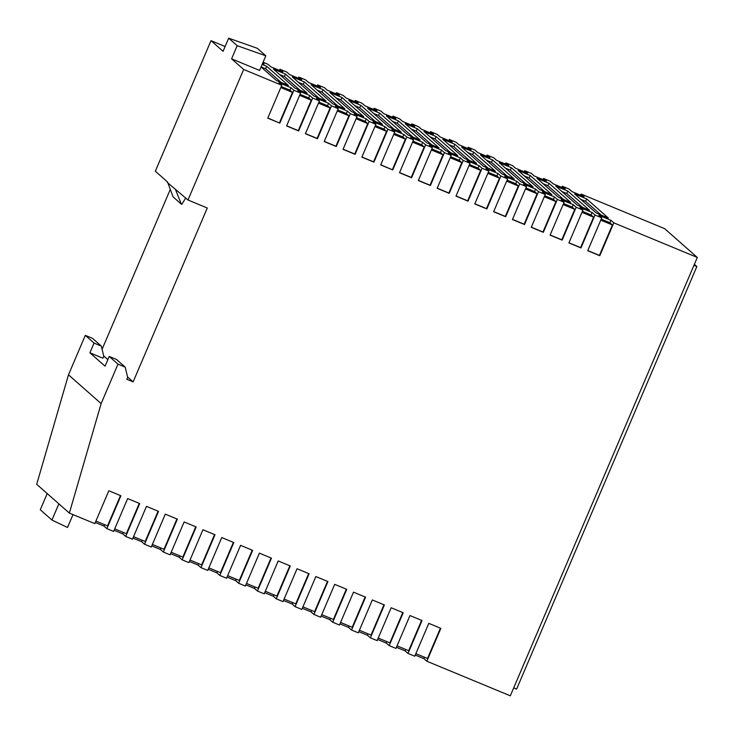 <?xml version="1.0" encoding="UTF-8"?>
<svg xmlns="http://www.w3.org/2000/svg" width="734" height="734" viewBox="0 0 734 734"><rect width="100%" height="100%" fill="white"/><g stroke="black" fill="none" stroke-linecap="round" stroke-linejoin="round"><path stroke-width="1.1" d="M267.827 117.99L279.828 123.138L267.763 118.137L281.783 85.263L243.66 69.464L187.987 199.997L207.291 207.997L133.12 381.891L126.844 379.285L127.67 377.34L125.211 367.147L117.972 364.147L101.136 403.599L69.363 513.094L94.805 523.636L108.825 490.762L120.89 495.762L106.87 528.636L113.623 531.434L127.652 498.56L139.717 503.561L125.688 536.435L132.45 539.233L146.47 506.359L158.535 511.359L144.515 544.233L151.268 547.032L165.288 514.158L177.353 519.158L163.333 552.032L170.086 554.831L184.115 521.957L196.18 526.957L182.151 559.831L188.913 562.639L202.933 529.755L214.998 534.756L200.978 567.63L207.731 570.437L221.751 537.554L233.816 542.554L219.796 575.428L226.549 578.236L240.578 545.353L252.643 550.353L238.614 583.236L245.376 586.035L259.396 553.152L271.461 558.152L257.441 591.035L264.194 593.834L278.214 560.95L290.279 565.951L276.259 598.834L283.012 601.632L297.041 568.749L309.106 573.749L295.077 606.633L301.839 609.431L315.859 576.548L327.924 581.548L313.904 614.431L320.657 617.23L334.686 584.356L346.751 589.347L332.722 622.23L339.475 625.029L353.504 592.154L365.569 597.155L351.54 630.029L358.302 632.827L372.322 599.953L384.387 604.954L370.367 637.828L377.12 640.626L391.149 607.752L403.214 612.752L389.185 645.626L395.938 648.425L409.967 615.551L422.032 620.551L408.003 653.425L414.765 656.224L428.784 623.349L440.85 628.35L426.83 661.224L510.314 695.823L697.3 257.451L664.637 228.659L581.154 194.06L584.071 196.629L572.006 191.629L569.089 189.06L562.327 186.262L565.244 188.831L553.179 183.83L550.261 181.261L543.509 178.463L546.426 181.032L534.361 176.032L531.444 173.463L524.691 170.664L527.608 173.233L515.543 168.233L512.626 165.664L505.864 162.865L508.781 165.434L496.716 160.434L493.799 157.865L487.046 155.067L489.963 157.636L477.898 152.635L474.981 150.066L468.228 147.268L471.145 149.837L459.08 144.837L456.163 142.268L449.401 139.469L452.318 142.038L440.253 137.038L437.336 134.469L430.583 131.661L433.5 134.239L421.435 129.239L418.518 126.67L411.765 123.862L414.673 126.441L402.608 121.44L399.7 118.862L392.938 116.064L395.855 118.633L383.79 113.642L380.873 111.063L374.12 108.265L377.037 110.834L364.972 105.843L362.055 103.265L355.302 100.466L358.21 103.035L346.145 98.035L343.237 95.466L336.475 92.668L339.392 95.236L327.327 90.236L324.41 87.667L317.657 84.869L320.575 87.438L308.509 82.437L305.592 79.868L298.839 77.07L301.747 79.639L289.682 74.639L286.774 72.07L280.012 69.271L282.929 71.84L270.864 66.84L267.947 64.271L263.075 62.252M380.753 164.792L392.754 169.939L380.689 164.939L394.718 132.056L387.956 129.257L373.936 162.131L361.871 157.14L375.891 124.257L369.138 121.459L355.109 154.333L343.044 149.341L357.073 116.458L350.32 113.66L336.291 146.534L324.226 141.534L338.255 108.66L331.493 105.861L317.473 138.735L305.408 133.735L319.428 100.861L312.675 98.062L298.646 130.936L286.581 125.936L300.61 93.062L293.848 90.264L279.828 123.138M697.3 257.451L613.808 222.852L599.788 255.726L587.723 250.725L601.742 217.851L594.99 215.053L580.97 247.927L568.905 242.926L582.924 210.052L576.172 207.254L562.143 240.128L550.078 235.128L564.107 202.254L557.345 199.455L543.325 232.329L531.26 227.329L545.279 194.455L538.527 191.657L524.507 224.531L512.442 219.53L526.462 186.656L519.709 183.858L505.68 216.732L493.615 211.731L507.644 178.857L500.882 176.05L486.862 208.933L474.797 203.933L488.816 171.059L482.064 168.251L468.035 201.134L455.979 196.134L469.999 163.251L463.246 160.452L449.217 193.336L437.152 188.335L451.181 155.452L444.419 152.654L430.399 185.537L418.334 180.536L432.354 147.653L425.601 144.855L411.572 177.738L399.507 172.738L413.536 139.855L406.783 137.056L392.754 169.939M354.806 101.622L355.302 100.466M373.624 109.421L374.12 108.265M392.442 117.22L392.938 116.064M411.269 125.028L411.765 123.862M430.087 132.826L430.583 131.661M448.914 140.625L449.401 139.469M467.732 148.424L468.228 147.268M486.55 156.223L487.046 155.067M505.377 164.021L505.864 162.865M524.195 171.82L524.691 170.664M543.013 179.619L543.509 178.463M561.84 187.418L562.327 186.262M580.658 195.216L581.154 194.06M94.053 343.072L101.292 346.072L103.76 356.265L102.934 358.21L89.906 352.815L94.053 343.072L85.309 335.355L68.482 374.808L36.7 484.302L47.196 493.56L40.287 509.763L51.949 520.048L67.519 527.489L73.015 514.607M85.309 335.355L92.548 338.356L101.292 346.072M170.187 189.62L102.081 349.301M225.109 46.517L211.007 40.673L155.324 171.215L167.535 181.977L173.096 196.886L181.335 204.153L181.821 204.355L185.711 197.996M279.516 70.427L280.012 69.271M298.343 78.226L298.839 77.07M317.161 86.025L317.657 84.869M335.979 93.824L336.475 92.668M469.457 164.535L478.109 168.123L480.66 170.371L469.026 165.545M488.275 172.334L496.927 175.921L499.478 178.169L487.844 173.343M450.63 156.737L459.291 160.324L461.842 162.572L450.199 157.746M412.994 141.139L421.646 144.717L424.197 146.974L412.554 142.148M394.167 133.331L402.828 136.919L405.379 139.176L393.736 134.35M431.812 148.938L440.464 152.525L443.015 154.773L431.381 149.947M525.92 187.932L534.572 191.519L537.123 193.767L525.489 188.941M507.093 180.133L515.754 183.72L518.305 185.968L506.662 181.142M582.383 211.328L591.035 214.915L593.586 217.163L581.952 212.346M544.738 195.73L553.39 199.318L555.941 201.566L544.307 196.74M563.556 203.529L572.217 207.116L574.768 209.364L563.125 204.547M281.241 86.539L289.893 90.126L292.453 92.374L280.81 87.548M356.522 117.734L365.183 121.321L367.734 123.569L356.091 118.752M375.349 125.532L384.001 129.12L386.552 131.368L374.918 126.551M318.886 102.136L327.538 105.724L330.089 107.971L318.455 103.155M337.704 109.935L346.356 113.522L348.916 115.77L337.273 110.953M300.059 94.337L308.72 97.925L311.271 100.173L299.628 95.356M273.415 69.088L285.48 74.088L307.207 93.236L295.141 88.245L273.415 69.088M311.06 84.685L323.125 89.686L344.852 108.843L332.786 103.843L311.06 84.685M555.73 186.078L567.795 191.079L589.521 210.236L577.456 205.236L555.73 186.078M480.449 154.883L492.514 159.884L514.24 179.032L502.175 174.031L480.449 154.883M499.267 162.682L511.332 167.682L533.058 186.831L520.993 181.83L499.267 162.682M386.341 115.889L398.406 120.89L420.132 140.038L408.067 135.038L386.341 115.889M367.523 108.091L379.588 113.091L401.314 132.239L389.249 127.239L367.523 108.091M423.986 131.487L436.051 136.487L457.777 155.636L445.712 150.635L423.986 131.487M574.557 193.877L586.622 198.877L608.339 218.035L596.283 213.034L574.557 193.877M442.804 139.286L454.869 144.286L476.595 163.434L464.53 158.434L442.804 139.286M405.168 123.688L417.233 128.689L438.95 147.837L426.885 142.836L405.168 123.688M461.631 147.084L473.696 152.085L495.413 171.233L483.348 166.233L461.631 147.084M536.912 178.279L548.977 183.28L570.703 202.428L558.638 197.437L536.912 178.279M518.094 170.481L530.159 175.481L551.876 194.629L539.811 189.629L518.094 170.481M262.148 64.418L266.662 66.289L288.389 85.438L276.323 80.437L261.056 66.987M329.878 92.493L341.943 97.484L363.669 116.642L351.604 111.641L329.878 92.493M348.705 100.292L360.761 105.283L382.487 124.441L370.422 119.44L348.705 100.292M292.233 76.886L304.298 81.887L326.024 101.044L313.959 96.044L292.233 76.886M262.8 62.885L264.112 64.041L262.579 63.408M243.66 69.464L231.595 58.83L259.588 70.427L265.818 55.812L237.201 45.691L228.669 38.177L223.072 51.307L211.007 40.673M281.783 85.263L278.874 82.694L290.939 87.695L293.848 90.264M300.61 93.062L297.692 90.493L309.757 95.493L312.675 98.062M319.428 100.861L316.51 98.292L328.575 103.292L331.493 105.861M338.255 108.66L335.337 106.091L347.402 111.091L350.32 113.66M357.073 116.458L354.155 113.889L366.22 118.89L369.138 121.459M375.891 124.257L372.973 121.688L385.038 126.688L387.956 129.257M394.718 132.056L391.8 129.487L403.865 134.487L406.783 137.056M413.536 139.855L410.618 137.286L422.683 142.286L425.601 144.855M432.354 147.653L429.436 145.084L441.501 150.085L444.419 152.654M451.181 155.452L448.263 152.883L460.328 157.883L463.246 160.452M469.999 163.251L467.081 160.682L479.146 165.682L482.064 168.251M488.816 171.059L485.908 168.481L497.964 173.481L500.882 176.05M507.644 178.857L504.726 176.279L516.791 181.28L519.709 183.858M526.462 186.656L523.544 184.087L535.609 189.078L538.527 191.657M545.279 194.455L542.371 191.886L554.436 196.886L557.345 199.455M564.107 202.254L561.189 199.685L573.254 204.685L576.172 207.254M582.924 210.052L580.007 207.483L592.072 212.484L594.99 215.053M601.742 217.851L598.834 215.282L610.899 220.283L613.808 222.852M601.201 219.127L609.853 222.714L612.404 224.962L600.77 220.145M415.261 655.067L423.913 658.655L426.83 661.224M396.433 647.269L405.095 650.856L408.003 653.425M377.615 639.47L386.267 643.057L389.185 645.626M358.798 631.671L367.45 635.259L370.367 637.828M339.97 623.872L348.632 627.46L351.54 630.029M321.153 616.074L329.805 619.661L332.722 622.23M302.335 608.275L310.987 611.862L313.904 614.431M283.507 600.476L292.169 604.064L295.077 606.633M264.69 592.677L273.342 596.265L276.259 598.834M245.862 584.879L254.524 588.457L257.441 591.035M227.045 577.071L235.697 580.658L238.614 583.236M208.227 569.272L216.879 572.859L219.796 575.428M189.4 561.473L198.061 565.061L200.978 567.63M170.582 553.675L179.234 557.262L182.151 559.831M151.764 545.876L160.416 549.463L163.333 552.032M132.937 538.077L141.598 541.664L144.515 544.233M114.119 530.278L122.771 533.866L125.688 536.435M95.301 522.48L103.953 526.067L106.87 528.636M69.363 513.094L47.196 493.56M187.987 199.997L167.324 182.463M237.201 45.691L231.595 58.83M133.12 381.891L127.597 377.028M107.861 359.623L103.687 355.944M125.211 367.147L116.458 359.44L109.219 356.44L105.063 366.174L89.906 352.815M101.136 403.599L68.482 374.808M109.219 356.44L117.972 364.147M58.858 503.836L51.949 520.048M265.818 55.812L257.295 48.297L228.669 38.177M175.564 189.721L181.335 204.153M424.518 657.233L423.913 658.655M440.428 628.176L427.5 658.471L415.866 653.645M292.774 602.642L292.169 604.064M308.675 573.575L295.756 603.871L284.113 599.054M311.592 610.44L310.987 611.862M327.502 581.374L314.574 611.67L302.94 606.853M273.947 594.834L273.342 596.265M289.857 565.776L276.929 596.072L265.295 591.255M236.311 579.236L235.697 580.658M252.212 550.179L239.293 580.475L227.65 575.649M217.484 571.437L216.879 572.859M233.394 542.38L220.466 572.676L208.832 567.85M255.129 587.035L254.524 588.457M271.039 557.978L258.111 588.273L246.477 583.457M349.237 626.038L348.632 627.46M365.137 596.971L352.219 627.276L340.576 622.45M330.41 618.239L329.805 619.661M346.32 589.173L333.401 619.468L321.758 614.652M405.7 649.434L405.095 650.856M421.6 620.377L408.682 650.673L397.039 645.847M368.055 633.837L367.45 635.259M383.965 604.77L371.037 635.075L359.403 630.249M386.873 641.635L386.267 643.057M402.782 612.569L389.864 642.874L378.221 638.048M104.558 524.645L103.953 526.067M120.468 495.578L107.54 525.883L95.906 521.057M179.848 555.84L179.234 557.262M195.749 526.783L182.83 557.078L171.187 552.252M198.666 563.639L198.061 565.061M214.576 534.581L201.648 564.877L190.014 560.051M142.203 540.242L141.598 541.664M158.113 511.185L145.185 541.481L133.551 536.655M161.021 548.041L160.416 549.463M176.931 518.984L164.003 549.28L152.369 544.454M123.376 532.444L122.771 533.866M139.286 503.377L126.367 533.682L114.724 528.856M609.853 222.714L610.899 220.283M587.787 250.588L599.421 255.404L612.404 224.962M580.686 199.29L585.576 201.318L586.622 198.877M585.576 201.318L601.174 215.062M478.109 168.123L479.146 165.682M456.034 195.987L467.677 200.813L480.66 170.371M448.942 144.69L453.832 146.717L454.869 144.286M453.832 146.717L469.421 160.462M496.927 175.921L497.964 173.481M474.861 203.786L486.495 208.612L499.478 178.169M459.291 160.324L460.328 157.883M437.216 188.188L448.85 193.014L461.842 162.572M430.124 136.891L435.014 138.919L436.051 136.487M435.014 138.919L450.603 152.663M421.646 144.717L422.683 142.286M399.571 172.591L411.214 177.417L424.197 146.974M373.661 113.495L378.551 115.522L379.588 113.091M378.551 115.522L394.14 129.267M402.828 136.919L403.865 134.487M392.387 169.618L405.379 139.176M392.479 121.293L397.369 123.321L398.406 120.89M397.369 123.321L412.958 137.065M440.464 152.525L441.501 150.085M418.398 180.39L430.032 185.216L443.015 154.773M411.297 129.092L416.187 131.12L417.233 128.689M416.187 131.12L431.776 144.864M534.572 191.519L535.609 189.078M512.497 219.383L524.14 224.209L537.123 193.767M505.405 168.095L510.295 170.123L511.332 167.682M510.295 170.123L525.883 183.858M486.587 160.296L491.477 162.315L492.514 159.884M491.477 162.315L507.066 176.059M515.754 183.72L516.791 181.28M493.679 211.585L505.313 216.411L518.305 185.968M467.76 152.488L472.65 154.516L473.696 152.085M472.65 154.516L488.238 168.26M561.868 191.491L566.758 193.519L567.795 191.079M566.758 193.519L582.346 207.254M591.035 214.915L592.072 212.484M568.96 242.789L580.603 247.606L593.586 217.163M543.05 183.693L547.94 185.72L548.977 183.28M547.94 185.72L563.529 199.455M553.39 199.318L554.436 196.886M531.324 227.182L542.958 232.008L555.941 201.566M524.223 175.894L529.113 177.922L530.159 175.481M529.113 177.922L544.711 191.657M572.217 207.116L573.254 204.685M550.142 234.99L561.785 239.807L574.768 209.364M289.893 90.126L290.939 87.695M279.461 122.817L292.453 92.374M261.111 66.858L265.625 68.73L266.662 66.289M265.625 68.73L281.214 82.465M317.198 90.099L322.088 92.126L323.125 89.686M322.088 92.126L337.677 105.87M365.183 121.321L366.22 118.89M343.108 149.195L354.751 154.012L367.734 123.569M336.016 97.897L340.906 99.925L341.943 97.484M340.906 99.925L356.495 113.669M354.834 105.696L359.724 107.724L360.761 105.283M359.724 107.724L375.313 121.468M384.001 129.12L385.038 126.688M361.935 156.993L373.569 161.81L386.552 131.368M327.538 105.724L328.575 103.292M305.463 133.597L317.106 138.414L330.089 107.971M298.371 82.3L303.261 84.327L304.298 81.887M303.261 84.327L318.85 98.062M346.356 113.522L347.402 111.091M324.29 141.396L335.924 146.213L348.916 115.77M308.72 97.925L309.757 95.493M286.645 125.798L298.288 130.615L311.271 100.173M279.553 74.501L284.443 76.529L285.48 74.088M284.443 76.529L300.032 90.264M694.373 264.304L696.869 266.506L516.626 689.07L513.708 687.859M696.869 266.506L693.951 265.295"/></g></svg>

